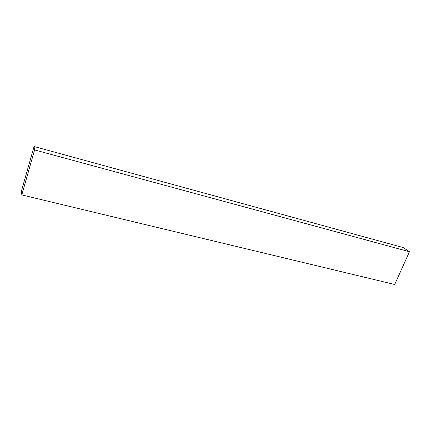 <?xml version="1.0" encoding="UTF-8"?>
<svg xmlns="http://www.w3.org/2000/svg" width="431" height="431" viewBox="0 0 431 431"><rect width="100%" height="100%" fill="white"/><g stroke="black" fill="none" stroke-linecap="round" stroke-linejoin="round"><path stroke-width="0.65" d="M34.071 146.508L403.287 247.583L409.45 251.747L34.588 149.934L34.071 146.508L21.55 190.658L21.803 194.925L34.588 149.934L409.45 251.747L394.71 284.492L21.803 194.925L394.71 284.492L409.45 251.747L403.287 247.583L34.071 146.508L34.588 149.934L21.803 194.925L21.55 190.658L34.071 146.508"/></g></svg>
